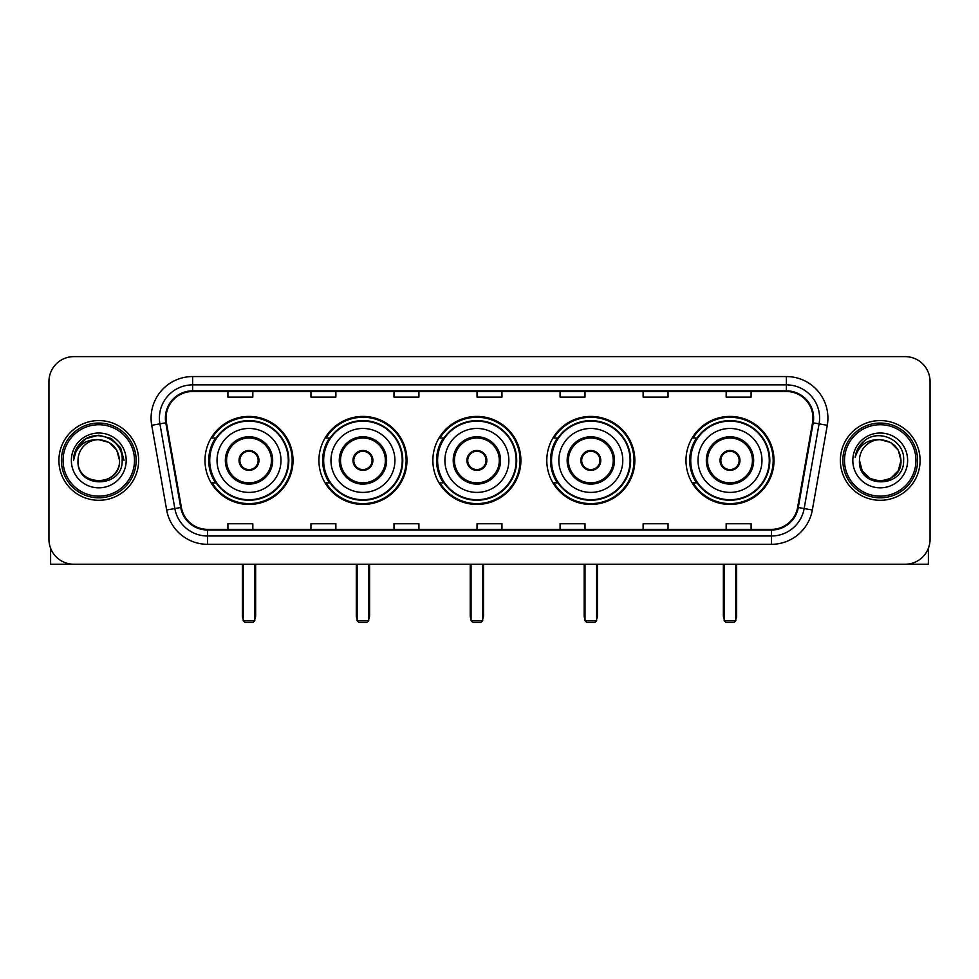 <?xml version="1.0" encoding="UTF-8"?>
<svg xmlns="http://www.w3.org/2000/svg" width="979" height="979" viewBox="0 0 979 979"><rect width="100%" height="100%" fill="white"/><g stroke="black" fill="none" stroke-linecap="round" stroke-linejoin="round"><path stroke-width="1.47" d="M685.985 460.436A44.018 44.018 0 0 0 729.991 504.442A44.018 44.018 0 0 0 774.01 460.436A44.018 44.018 0 0 0 729.991 416.418A44.018 44.018 0 0 0 685.985 460.436M546.796 460.436A44.018 44.018 0 0 0 590.814 504.442A44.018 44.018 0 0 0 634.833 460.436A44.018 44.018 0 0 0 590.814 416.418A44.018 44.018 0 0 0 546.796 460.436M432.865 460.436A44.018 44.018 0 0 0 476.883 504.442A44.018 44.018 0 0 0 520.889 460.436A44.018 44.018 0 0 0 476.883 416.418A44.018 44.018 0 0 0 432.865 460.436M318.921 460.436A44.018 44.018 0 0 0 362.94 504.442A44.018 44.018 0 0 0 406.958 460.436A44.018 44.018 0 0 0 362.94 416.418A44.018 44.018 0 0 0 318.921 460.436M204.99 460.436A44.018 44.018 0 0 0 249.009 504.442A44.018 44.018 0 0 0 293.015 460.436A44.018 44.018 0 0 0 249.009 416.418A44.018 44.018 0 0 0 204.99 460.436M215.551 482.855A40.274 40.274 0 0 1 215.551 438.017M329.482 482.855A40.274 40.274 0 0 1 329.482 438.017M443.414 482.855A40.274 40.274 0 0 1 443.414 438.017M557.357 482.855A40.274 40.274 0 0 1 557.357 438.017M696.534 482.855A40.274 40.274 0 0 1 696.534 438.017M48.95 381.541L48.95 539.331A24.916 24.916 0 0 0 73.866 564.234L905.134 564.234A24.916 24.916 0 0 0 930.05 539.331L930.05 381.541A24.916 24.916 0 0 0 905.134 356.625L73.866 356.625A24.916 24.916 0 0 0 48.95 381.541L48.95 539.331M58.911 460.436A39.858 39.858 0 0 0 98.781 500.293A39.858 39.858 0 0 0 138.639 460.436A39.858 39.858 0 0 0 98.781 420.578A39.858 39.858 0 0 0 58.911 460.436A39.858 39.858 0 0 0 98.781 500.293A39.858 39.858 0 0 0 138.639 460.436A39.858 39.858 0 0 0 98.781 420.578A39.858 39.858 0 0 0 58.911 460.436M840.361 460.436A39.858 39.858 0 0 0 880.219 500.293A39.858 39.858 0 0 0 920.089 460.436A39.858 39.858 0 0 0 880.219 420.578A39.858 39.858 0 0 0 840.361 460.436A39.858 39.858 0 0 0 880.219 500.293A39.858 39.858 0 0 0 920.089 460.436A39.858 39.858 0 0 0 880.219 420.578A39.858 39.858 0 0 0 840.361 460.436M166.038 418.082A26.58 26.58 0 0 1 192.618 391.502L786.382 391.502A26.58 26.58 0 0 1 812.558 422.695L797.616 507.403A26.58 26.58 0 0 1 771.452 529.358L207.548 529.358A26.58 26.58 0 0 1 181.384 507.403L166.442 422.695A26.58 26.58 0 0 1 166.038 418.082M165.378 418.082A27.241 27.241 0 0 0 165.794 422.818L180.723 507.514A27.241 27.241 0 0 0 207.548 530.031L771.452 530.031A27.241 27.241 0 0 0 798.277 507.514L813.206 422.818A27.241 27.241 0 0 0 786.382 390.841L192.618 390.841A27.241 27.241 0 0 0 165.378 418.082M151.721 425.29A41.522 41.522 0 0 1 192.618 376.56L786.382 376.56A41.522 41.522 0 0 1 827.279 425.29L812.337 509.998A41.522 41.522 0 0 1 771.452 544.312L207.548 544.312A41.522 41.522 0 0 1 166.663 509.998L151.721 425.29L159.907 423.846A33.213 33.213 0 0 1 192.618 384.869L786.382 384.869A33.213 33.213 0 0 1 819.093 423.846L804.163 508.554A33.213 33.213 0 0 1 771.452 536.002L207.548 536.002A33.213 33.213 0 0 1 174.837 508.554L159.907 423.846A33.213 33.213 0 0 1 159.393 418.082M905.134 356.625L73.866 356.625M73.866 564.234L905.134 564.234M930.05 539.331L930.05 381.541M798.277 507.514L804.163 508.554L819.093 423.846L827.279 425.29M477.042 391.502L477.042 397.131L501.958 397.131L501.958 391.502M393.999 391.502L393.999 397.131L418.914 397.131L418.914 391.502M310.955 391.502L310.955 397.131L335.87 397.131L335.87 391.502M227.911 391.502L227.911 397.131L252.827 397.131L252.827 391.502M560.086 391.502L560.086 397.131L585.001 397.131L585.001 391.502M643.13 391.502L643.13 397.131L668.045 397.131L668.045 391.502M726.173 391.502L726.173 397.131L751.089 397.131L751.089 391.502M501.958 529.358L501.958 523.741L477.042 523.741L477.042 529.358M418.914 529.358L418.914 523.741L393.999 523.741L393.999 529.358M335.87 529.358L335.87 523.741L310.955 523.741L310.955 529.358M252.827 529.358L252.827 523.741L227.911 523.741L227.911 529.358M585.001 529.358L585.001 523.741L560.086 523.741L560.086 529.358M668.045 529.358L668.045 523.741L643.13 523.741L643.13 529.358M751.089 529.358L751.089 523.741L726.173 523.741L726.173 529.358M50.614 548.277L50.614 564.234L146.948 564.234M134.49 460.436A35.709 35.709 0 0 0 98.781 424.727A35.709 35.709 0 0 0 63.072 460.436A35.709 35.709 0 0 0 98.781 496.145A35.709 35.709 0 0 0 134.49 460.436M136.142 460.436A37.373 37.373 0 0 0 98.781 423.063A37.373 37.373 0 0 0 61.408 460.436A37.373 37.373 0 0 0 98.781 497.809A37.373 37.373 0 0 0 136.142 460.436M119.536 460.436C118.3 447.819 111.386 440.905 98.781 439.669L109.158 442.459L116.758 450.059L119.536 460.436L116.758 450.059L109.158 442.459L98.781 439.669L109.158 442.459L116.758 450.059L119.536 460.436L116.758 450.059L109.158 442.459L98.781 439.669L109.158 442.459L116.758 450.059L119.536 460.436L116.758 450.059L109.158 442.459L98.781 439.669L109.158 442.459L116.758 450.059L119.536 460.436C120.809 487.212 76.741 487.212 78.014 460.436C76.166 489.243 123.134 488.607 122.155 460.436C123.697 440.66 97.79 428.092 82.86 440.831C77.647 445.176 74.6 450.707 73.706 457.413C77.622 445.053 85.981 439.13 98.781 439.669L109.158 442.459L116.758 450.059L119.536 460.436C120.809 487.212 76.741 487.212 78.014 460.436C76.741 487.212 120.809 487.212 119.536 460.436C120.809 487.212 76.741 487.212 78.014 460.436C76.741 487.212 120.809 487.212 119.536 460.436C120.809 487.212 76.741 487.212 78.014 460.436C76.741 487.212 120.809 487.212 119.536 460.436C120.809 487.212 76.741 487.212 78.014 460.436C76.741 487.212 120.809 487.212 119.536 460.436C120.809 487.212 76.741 487.212 78.014 460.436C76.741 487.212 120.809 487.212 119.536 460.436C120.809 487.212 76.741 487.212 78.014 460.436C76.741 487.212 120.809 487.212 119.536 460.436C120.809 487.212 76.741 487.212 78.014 460.436A20.767 20.767 0 0 1 98.781 439.669L109.158 442.459L116.758 450.059L119.536 460.436C120.368 476.553 99.65 487.248 87.009 477.532M71.369 460.436A27.4 27.4 0 0 0 98.781 487.836A27.4 27.4 0 0 0 126.181 460.436A27.4 27.4 0 0 0 98.781 433.024A27.4 27.4 0 0 0 71.369 460.436M82.848 440.831L76.729 448.113M76.558 448.431L86.152 438.568L98.781 435.178L111.41 438.568L120.65 447.807L124.027 460.436L120.65 447.807L111.41 438.568L98.781 435.178L86.152 438.568L76.9 447.807L73.523 460.436M76.35 448.823L76.9 447.819L76.35 448.823M217.032 460.436A31.977 31.977 0 0 1 249.009 428.459A31.977 31.977 0 0 1 280.973 460.436A31.977 31.977 0 0 1 249.009 492.413A31.977 31.977 0 0 1 217.032 460.436A31.977 31.977 0 0 0 249.009 492.413A31.977 31.977 0 0 0 280.973 460.436M226.577 460.436A22.419 22.419 0 0 0 249.009 482.855A22.419 22.419 0 0 0 271.428 460.436A22.419 22.419 0 0 0 249.009 438.017A22.419 22.419 0 0 0 226.577 460.436M216.041 438.017A39.858 39.858 0 0 0 216.041 482.855M288.279 460.436A39.282 39.282 0 0 0 249.009 421.154A39.282 39.282 0 0 0 209.726 460.436A39.282 39.282 0 0 0 249.009 499.718A39.282 39.282 0 0 0 288.279 460.436M239.035 460.436A9.961 9.961 0 0 0 249.009 470.397A9.961 9.961 0 0 0 258.97 460.436A9.961 9.961 0 0 0 249.009 450.475A9.961 9.961 0 0 0 239.035 460.436M292.183 460.436A43.186 43.186 0 0 1 212.1 482.855L216.102 482.855A39.821 39.821 0 0 0 275.344 490.295A39.821 39.821 0 0 0 275.344 430.576A39.821 39.821 0 0 0 216.102 438.017L212.1 438.017A43.186 43.186 0 0 1 292.183 460.436M239.353 457.939L239.696 457.939A9.631 9.631 0 0 1 258.309 457.939L257.795 457.939A9.129 9.129 0 0 1 249.009 469.565A9.129 9.129 0 0 1 240.21 457.939A9.129 9.129 0 0 1 257.795 457.939L258.652 457.939M258.652 462.92L258.309 462.92A9.631 9.631 0 0 1 239.696 462.92L239.353 462.92M243.196 564.234L243.196 620.71L254.821 620.71L254.821 564.234M243.196 620.71L244.848 622.375L253.157 622.375L254.821 620.71M330.963 460.436A31.977 31.977 0 0 1 362.94 428.459A31.977 31.977 0 0 1 394.916 460.436A31.977 31.977 0 0 1 362.94 492.413A31.977 31.977 0 0 1 330.963 460.436A31.977 31.977 0 0 0 362.94 492.413A31.977 31.977 0 0 0 394.916 460.436M340.521 460.436A22.419 22.419 0 0 0 362.94 482.855A22.419 22.419 0 0 0 385.359 460.436A22.419 22.419 0 0 0 362.94 438.017A22.419 22.419 0 0 0 340.521 460.436M329.984 438.017A39.858 39.858 0 0 0 329.984 482.855M402.222 460.436A39.282 39.282 0 0 0 362.94 421.154A39.282 39.282 0 0 0 323.657 460.436A39.282 39.282 0 0 0 362.94 499.718A39.282 39.282 0 0 0 402.222 460.436M352.978 460.436A9.961 9.961 0 0 0 362.94 470.397A9.961 9.961 0 0 0 372.901 460.436A9.961 9.961 0 0 0 362.94 450.475A9.961 9.961 0 0 0 352.978 460.436M406.126 460.436A43.186 43.186 0 0 1 326.031 482.855L330.033 482.855A39.821 39.821 0 0 0 389.287 490.295A39.821 39.821 0 0 0 389.287 430.576A39.821 39.821 0 0 0 330.033 438.017L326.031 438.017A43.186 43.186 0 0 1 406.126 460.436M353.297 457.939L353.627 457.939A9.631 9.631 0 0 1 372.253 457.939L371.726 457.939A9.129 9.129 0 0 1 362.94 469.565A9.129 9.129 0 0 1 354.153 457.939A9.129 9.129 0 0 1 371.726 457.939L372.595 457.939M372.595 462.92L372.253 462.92A9.631 9.631 0 0 1 353.627 462.92L353.297 462.92M357.127 564.234L357.127 620.71L368.753 620.71L368.753 564.234M357.127 620.71L358.791 622.375L367.088 622.375L368.753 620.71M444.907 460.436A31.977 31.977 0 0 1 476.883 428.459A31.977 31.977 0 0 1 508.847 460.436A31.977 31.977 0 0 1 476.883 492.413A31.977 31.977 0 0 1 444.907 460.436A31.977 31.977 0 0 0 476.883 492.413A31.977 31.977 0 0 0 508.847 460.436M454.452 460.436A22.419 22.419 0 0 0 476.883 482.855A22.419 22.419 0 0 0 499.302 460.436A22.419 22.419 0 0 0 476.883 438.017A22.419 22.419 0 0 0 454.452 460.436M443.915 438.017A39.858 39.858 0 0 0 443.915 482.855M516.153 460.436A39.282 39.282 0 0 0 476.883 421.154A39.282 39.282 0 0 0 437.601 460.436A39.282 39.282 0 0 0 476.883 499.718A39.282 39.282 0 0 0 516.153 460.436M466.91 460.436A9.961 9.961 0 0 0 476.883 470.397A9.961 9.961 0 0 0 486.844 460.436A9.961 9.961 0 0 0 476.883 450.475A9.961 9.961 0 0 0 466.91 460.436M520.057 460.436A43.186 43.186 0 0 1 439.975 482.855L443.976 482.855A39.821 39.821 0 0 0 503.218 490.295A39.821 39.821 0 0 0 503.218 430.576A39.821 39.821 0 0 0 443.976 438.017L439.975 438.017A43.186 43.186 0 0 1 520.057 460.436M467.228 457.939L467.57 457.939A9.631 9.631 0 0 1 486.184 457.939L485.67 457.939A9.129 9.129 0 0 1 476.883 469.565A9.129 9.129 0 0 1 468.084 457.939A9.129 9.129 0 0 1 485.67 457.939L486.526 457.939M486.526 462.92L485.67 462.92A9.129 9.129 0 0 1 468.084 462.92L467.228 462.92M485.67 462.92L486.184 462.92A9.631 9.631 0 0 1 467.57 462.92L468.084 462.92M471.058 564.234L471.058 620.71L482.696 620.71L482.696 564.234M471.058 620.71L472.722 622.375L481.032 622.375L482.696 620.71M558.838 460.436A31.977 31.977 0 0 1 590.814 428.459A31.977 31.977 0 0 1 622.791 460.436A31.977 31.977 0 0 1 590.814 492.413A31.977 31.977 0 0 1 558.838 460.436A31.977 31.977 0 0 0 590.814 492.413A31.977 31.977 0 0 0 622.791 460.436M568.395 460.436A22.419 22.419 0 0 0 590.814 482.855A22.419 22.419 0 0 0 613.233 460.436A22.419 22.419 0 0 0 590.814 438.017A22.419 22.419 0 0 0 568.395 460.436M557.859 438.017A39.858 39.858 0 0 0 557.859 482.855M630.097 460.436A39.282 39.282 0 0 0 590.814 421.154A39.282 39.282 0 0 0 551.532 460.436A39.282 39.282 0 0 0 590.814 499.718A39.282 39.282 0 0 0 630.097 460.436M580.853 460.436A9.961 9.961 0 0 0 590.814 470.397A9.961 9.961 0 0 0 600.776 460.436A9.961 9.961 0 0 0 590.814 450.475A9.961 9.961 0 0 0 580.853 460.436M634 460.436A43.186 43.186 0 0 1 553.906 482.855L557.908 482.855A39.821 39.821 0 0 0 617.162 490.295A39.821 39.821 0 0 0 617.162 430.576A39.821 39.821 0 0 0 557.908 438.017L553.906 438.017A43.186 43.186 0 0 1 634 460.436M581.171 457.939L581.502 457.939A9.631 9.631 0 0 1 600.127 457.939L599.601 457.939A9.129 9.129 0 0 1 590.814 469.565A9.129 9.129 0 0 1 582.028 457.939A9.129 9.129 0 0 1 599.601 457.939L600.457 457.939M600.457 462.92L599.601 462.92A9.129 9.129 0 0 1 582.028 462.92L581.171 462.92M599.601 462.92L600.127 462.92A9.631 9.631 0 0 1 581.502 462.92L582.028 462.92M585.001 564.234L585.001 620.71L596.627 620.71L596.627 564.234M585.001 620.71L586.666 622.375L594.963 622.375L596.627 620.71M698.027 460.436A31.977 31.977 0 0 1 729.991 428.459A31.977 31.977 0 0 1 761.968 460.436A31.977 31.977 0 0 1 729.991 492.413A31.977 31.977 0 0 1 698.027 460.436A31.977 31.977 0 0 0 729.991 492.413A31.977 31.977 0 0 0 761.968 460.436M707.572 460.436A22.419 22.419 0 0 0 729.991 482.855A22.419 22.419 0 0 0 752.423 460.436A22.419 22.419 0 0 0 729.991 438.017A22.419 22.419 0 0 0 707.572 460.436M697.036 438.017A39.858 39.858 0 0 0 697.036 482.855M769.274 460.436A39.282 39.282 0 0 0 729.991 421.154A39.282 39.282 0 0 0 690.721 460.436A39.282 39.282 0 0 0 729.991 499.718A39.282 39.282 0 0 0 769.274 460.436M720.03 460.436A9.961 9.961 0 0 0 729.991 470.397A9.961 9.961 0 0 0 739.965 460.436A9.961 9.961 0 0 0 729.991 450.475A9.961 9.961 0 0 0 720.03 460.436M773.177 460.436A43.186 43.186 0 0 1 693.095 482.855L697.097 482.855A39.821 39.821 0 0 0 756.339 490.295A39.821 39.821 0 0 0 756.339 430.576A39.821 39.821 0 0 0 697.097 438.017L693.095 438.017A43.186 43.186 0 0 1 773.177 460.436M720.348 457.939L720.691 457.939A9.631 9.631 0 0 1 739.304 457.939L738.79 457.939A9.129 9.129 0 0 1 729.991 469.565A9.129 9.129 0 0 1 721.205 457.939A9.129 9.129 0 0 1 738.79 457.939L739.647 457.939M739.647 462.92L738.79 462.92A9.129 9.129 0 0 1 721.205 462.92L720.348 462.92M738.79 462.92L739.304 462.92A9.631 9.631 0 0 1 720.691 462.92L721.205 462.92M724.179 564.234L724.179 620.71L735.804 620.71L735.804 564.234M724.179 620.71L725.843 622.375L734.152 622.375L735.804 620.71M928.386 548.277L928.386 564.234L832.052 564.234M915.928 460.436A35.709 35.709 0 0 0 880.219 424.727A35.709 35.709 0 0 0 844.51 460.436A35.709 35.709 0 0 0 880.219 496.145A35.709 35.709 0 0 0 915.928 460.436M917.592 460.436A37.373 37.373 0 0 0 880.219 423.063A37.373 37.373 0 0 0 842.858 460.436A37.373 37.373 0 0 0 880.219 497.809A37.373 37.373 0 0 0 917.592 460.436M890.609 478.413L880.219 481.191L869.841 478.413L862.242 470.813L859.464 460.436A20.767 20.767 0 0 1 880.219 439.669L890.609 442.459L898.208 450.059L900.986 460.436L898.208 450.059L890.609 442.459L880.219 439.669L890.609 442.459L898.208 450.059L900.986 460.436L898.208 450.059L890.609 442.459L880.219 439.669L890.609 442.459L880.219 439.669L890.609 442.459L898.208 450.059L900.986 460.436C902.259 487.212 858.191 487.212 859.464 460.436C857.616 489.243 904.584 488.607 903.605 460.436C905.147 440.66 879.24 428.092 864.31 440.831C859.097 445.176 856.05 450.707 855.144 457.413C859.06 445.053 867.418 439.13 880.219 439.669L890.609 442.459L898.208 450.059L900.986 460.436C902.259 487.212 858.191 487.212 859.464 460.436C858.191 487.212 902.259 487.212 900.986 460.436L898.208 470.813L890.609 478.413L880.219 481.191L869.841 478.413M880.219 439.669C892.836 440.905 899.75 447.819 900.986 460.436C902.259 487.212 858.191 487.212 859.464 460.436C858.191 487.212 902.259 487.212 900.986 460.436C902.259 487.212 858.191 487.212 859.464 460.436C858.191 487.212 902.259 487.212 900.986 460.436C902.259 487.212 858.191 487.212 859.464 460.436M852.819 460.436A27.4 27.4 0 0 0 880.219 487.836A27.4 27.4 0 0 0 907.631 460.436A27.4 27.4 0 0 0 880.219 433.024A27.4 27.4 0 0 0 852.819 460.436M900.986 460.436C901.818 476.553 881.088 487.248 868.446 477.532M864.298 440.831L858.179 448.113M857.8 448.823L858.35 447.819L857.8 448.823M786.382 376.56L786.382 390.841M159.907 423.846L165.794 422.818M207.548 544.312L207.548 530.031M771.452 530.031L771.452 544.312M166.663 509.998L180.723 507.514M813.206 422.818L819.093 423.846M192.618 376.56L192.618 390.841M804.163 508.554L812.337 509.998M272.676 460.436A23.667 23.667 0 0 0 249.009 436.769A23.667 23.667 0 0 0 225.341 460.436A23.667 23.667 0 0 0 249.009 484.103A23.667 23.667 0 0 0 272.676 460.436M242.364 564.234L242.364 615.73L243.196 615.73M254.821 615.73L255.641 615.73L255.641 564.234M386.607 460.436A23.667 23.667 0 0 0 362.94 436.769A23.667 23.667 0 0 0 339.272 460.436A23.667 23.667 0 0 0 362.94 484.103A23.667 23.667 0 0 0 386.607 460.436M356.295 564.234L356.295 615.73L357.127 615.73M368.753 615.73L369.585 615.73L369.585 564.234M500.55 460.436A23.667 23.667 0 0 0 476.883 436.769A23.667 23.667 0 0 0 453.204 460.436A23.667 23.667 0 0 0 476.883 484.103A23.667 23.667 0 0 0 500.55 460.436M470.238 564.234L470.238 615.73L471.058 615.73M482.696 615.73L483.516 615.73L483.516 564.234M614.482 460.436A23.667 23.667 0 0 0 590.814 436.769A23.667 23.667 0 0 0 567.147 460.436A23.667 23.667 0 0 0 590.814 484.103A23.667 23.667 0 0 0 614.482 460.436M584.169 564.234L584.169 615.73L585.001 615.73M596.627 615.73L597.459 615.73L597.459 564.234M753.659 460.436A23.667 23.667 0 0 0 729.991 436.769A23.667 23.667 0 0 0 706.324 460.436A23.667 23.667 0 0 0 729.991 484.103A23.667 23.667 0 0 0 753.659 460.436M723.359 564.234L723.359 615.73L724.179 615.73M735.804 615.73L736.636 615.73L736.636 564.234M242.364 615.73A6.645 6.645 0 0 0 243.196 618.948M254.821 618.948A6.645 6.645 0 0 0 255.641 615.73M356.295 615.73A6.645 6.645 0 0 0 357.127 618.948M368.753 618.948A6.645 6.645 0 0 0 369.585 615.73M470.238 615.73A6.645 6.645 0 0 0 471.058 618.948M482.696 618.948A6.645 6.645 0 0 0 483.516 615.73M584.169 615.73A6.645 6.645 0 0 0 585.001 618.948M596.627 618.948A6.645 6.645 0 0 0 597.459 615.73M723.359 615.73A6.645 6.645 0 0 0 724.179 618.948M735.804 618.948A6.645 6.645 0 0 0 736.636 615.73"/></g></svg>
